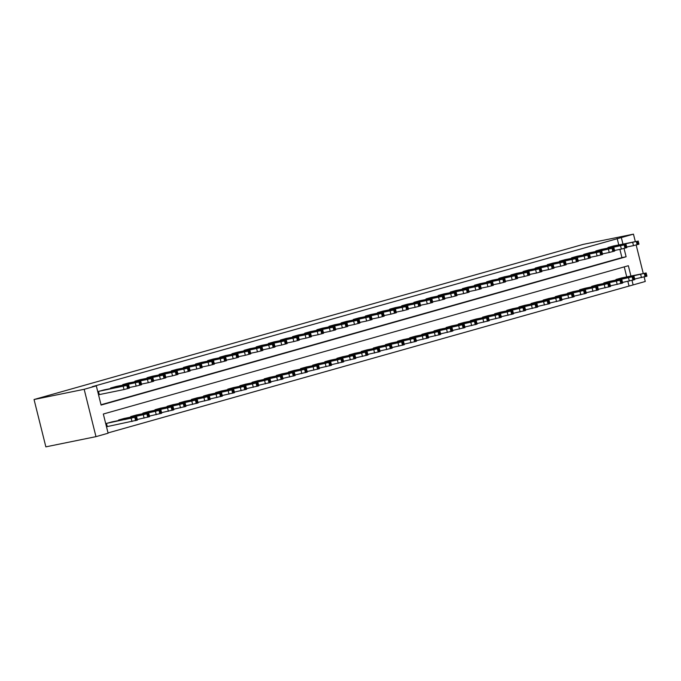 <?xml version="1.0" encoding="UTF-8"?>
<svg xmlns="http://www.w3.org/2000/svg" width="681" height="681" viewBox="0 0 681 681"><rect width="100%" height="100%" fill="white"/><g stroke="black" fill="none" stroke-linecap="round" stroke-linejoin="round"><path stroke-width="1.02" d="M630.921 276.035L628.35 265.718L103.325 414.022L108.109 433.218L95.978 436.649L45.857 446.855L34.05 399.517L583.336 244.351L633.458 234.145L92.131 386.723L96.31 385.872L101.094 405.067L626.111 256.763L624.034 248.429M644.141 276.997L645.265 281.483L633.134 284.913L632.011 280.419M108.032 432.912L633.134 284.913M628.955 285.765L627.856 281.355M626.741 276.886L624.247 266.875M621.796 277.891L615.964 279.499L616.092 280.01M609.665 281.321L603.834 282.93L603.962 283.441M597.535 284.743L591.704 286.352L591.832 286.863M585.405 288.174L579.574 289.783L579.701 290.293M573.274 291.604L567.443 293.213L567.571 293.715M561.144 295.026L555.313 296.635L555.441 297.146M549.014 298.457L543.183 300.066L543.31 300.568M536.883 301.879L531.052 303.488L531.18 303.998M524.753 305.309L518.922 306.918L519.05 307.42M512.623 308.731L506.792 310.34L506.919 310.851M500.492 312.162L494.661 313.771L494.789 314.281M488.362 315.584L482.531 317.193L482.659 317.704M476.232 319.014L470.401 320.623L470.528 321.134M464.101 322.436L458.27 324.045L458.39 324.556M451.971 325.867L446.14 327.476L446.259 327.987M439.841 329.298L434.001 330.906L434.129 331.409M427.702 332.72L421.871 334.328L421.999 334.839M415.572 336.15L409.741 337.759L409.868 338.261M403.441 339.572L397.61 341.181L397.738 341.692M391.311 343.003L385.48 344.612L385.608 345.114M379.181 346.425L373.35 348.034L373.477 348.544M367.05 349.855L361.219 351.464L361.347 351.975M354.92 353.277L349.089 354.886L349.217 355.397M342.79 356.708L336.959 358.317L337.086 358.827M330.66 360.13L324.828 361.739L324.956 362.249M318.529 363.56L312.698 365.169L312.826 365.68M306.399 366.991L300.568 368.6L300.696 369.102M294.269 370.413L288.438 372.022L288.565 372.533M282.138 373.843L276.307 375.452L276.435 375.955M270.008 377.265L264.177 378.874L264.305 379.385M257.878 380.696L252.047 382.305L252.166 382.807M245.747 384.118L239.908 385.727L240.035 386.238M233.617 387.549L227.777 389.157L227.905 389.668M221.478 390.971L215.647 392.579L215.775 393.09M209.348 394.401L203.517 396.01L203.645 396.521M197.218 397.823L191.387 399.432L191.514 399.943M185.087 401.254L179.256 402.863L179.384 403.373M172.957 404.684L167.126 406.285L167.254 406.795M160.827 408.106L154.996 409.715L155.123 410.226M148.696 411.537L142.865 413.146L142.993 413.648M136.566 414.959L130.735 416.568L130.863 417.078M124.436 418.389L118.605 419.998L118.732 420.5M112.305 421.811L106.474 423.42L107.275 426.621L107.76 426.485M101.018 404.761L621.94 257.614L619.88 249.365M618.765 244.896L617.148 238.418M613.819 245.901L607.988 247.509L608.116 248.02M601.689 249.331L595.858 250.94L595.986 251.451M589.559 252.753L583.728 254.362L583.855 254.873M577.428 256.184L571.597 257.793L571.725 258.303M565.298 259.614L559.467 261.223L559.595 261.725M553.168 263.036L547.337 264.645L547.464 265.156M541.037 266.467L535.206 268.076L535.334 268.578M528.907 269.889L523.076 271.498L523.204 272.008M516.777 273.319L510.946 274.928L511.073 275.43M504.647 276.741L498.815 278.35L498.943 278.861M492.516 280.172L486.685 281.781L486.813 282.292M480.386 283.594L474.555 285.203L474.683 285.714M468.256 287.024L462.425 288.633L462.552 289.144M456.125 290.446L450.294 292.055L450.413 292.566M443.995 293.877L438.164 295.486L438.283 295.997M431.865 297.308L426.025 298.908L426.153 299.419M419.734 300.73L413.895 302.338L414.022 302.849M407.596 304.16L401.764 305.769L401.892 306.271M395.465 307.582L389.634 309.191L389.762 309.702M383.335 311.013L377.504 312.622L377.632 313.124M371.205 314.435L365.374 316.044L365.501 316.554M359.074 317.865L353.243 319.474L353.371 319.985M346.944 321.287L341.113 322.896L341.241 323.407M334.814 324.718L328.983 326.327L329.11 326.837M322.683 328.14L316.852 329.749L316.98 330.259M310.553 331.57L304.722 333.179L304.85 333.69M298.423 335.001L292.592 336.601L292.719 337.112M286.292 338.423L280.461 340.032L280.589 340.543M274.162 341.853L268.331 343.462L268.459 343.965M262.032 345.276L256.201 346.884L256.328 347.395M249.901 348.706L244.07 350.315L244.19 350.817M237.771 352.128L231.94 353.737L232.059 354.248M225.641 355.559L219.801 357.167L219.929 357.678M213.502 358.981L207.671 360.589L207.799 361.1M201.372 362.411L195.541 364.02L195.668 364.531M189.241 365.833L183.41 367.442L183.538 367.953M177.111 369.264L171.28 370.873L171.408 371.383M164.981 372.694L159.15 374.295L159.277 374.805M152.85 376.116L147.019 377.725L147.147 378.236M140.72 379.547L134.889 381.156L135.017 381.658M128.59 382.969L122.759 384.578L122.886 385.088M116.46 386.399L110.628 388.008L110.756 388.51M104.329 389.821L98.498 391.43L99.298 394.631L99.784 394.495M96.31 385.872L84.172 389.302L34.05 399.517M84.172 389.302L95.978 436.649M643.273 273.515L636.165 245.007M635.305 241.525L633.458 234.145M622.945 244.045L621.327 237.567M621.94 257.614L626.111 256.763M613.326 246.003L637.288 241.278L608.473 247.373M626.699 247.024L633.5 245.637L632.7 242.436M633.679 241.925L626.06 243.696L633.696 242.027M638.174 240.98L638.974 244.173L633.5 245.637M634.675 279.014L646.95 276.171L646.15 272.97L621.302 277.993M646.15 272.97L616.45 279.363M641.655 273.915L634.037 275.686L641.672 274.017M601.195 249.433L625.158 244.7L596.343 250.804M614.568 250.446L621.37 249.067L620.57 245.867M621.549 245.356L613.93 247.118L621.566 245.449M626.043 244.402L626.843 247.603L621.37 249.067M589.065 252.855L613.028 248.131L584.213 254.226M602.438 253.877L609.24 252.489L608.439 249.289M609.41 248.778L601.8 250.548L609.435 248.88M613.913 247.833L614.713 251.034L609.24 252.489M576.935 256.286L599.927 251.834L572.083 257.656M590.308 257.307L597.109 255.92L596.309 252.719M597.28 252.208L589.669 253.97L597.305 252.302M601.783 251.255L602.583 254.456L597.109 255.92M622.545 282.445L634.82 279.593L634.02 276.392L609.172 281.423M634.02 276.392L604.319 282.794M629.516 277.346L621.906 279.108L629.542 277.439M610.414 285.867L622.689 283.024L621.889 279.823L597.041 284.845M621.889 279.823L592.189 286.216M617.386 280.768L609.776 282.538L617.412 280.87M598.284 289.297L610.559 286.446L609.759 283.245L584.911 288.276M609.759 283.245L580.059 289.646M605.256 284.198L597.646 285.96L605.281 284.292M564.804 259.708L588.767 254.983L559.952 261.078M578.178 260.729L584.979 259.342L584.179 256.141M585.149 255.63L577.539 257.401L585.175 255.733M589.652 254.685L590.453 257.886L584.979 259.342M586.154 292.719L598.429 289.876L597.629 286.675L572.781 291.698M597.629 286.675L567.928 293.068M593.125 287.62L585.515 289.391L593.151 287.722M552.674 263.138L575.658 258.686L547.822 264.509M566.047 264.16L572.849 262.772L572.049 259.572M573.019 259.061L565.409 260.823L573.044 259.155M577.522 258.108L578.322 261.308L572.849 262.772M574.023 296.15L586.298 293.298L585.498 290.097L560.65 295.128M585.498 290.097L555.798 296.499M580.995 291.051L573.385 292.821L581.021 291.145M540.544 266.56L564.498 261.836L535.692 267.931M553.917 267.582L560.718 266.194L559.918 263.002M560.889 262.491L553.278 264.254L560.914 262.585M565.392 261.538L566.192 264.739L560.718 266.194M528.413 269.991L552.368 265.267L523.561 271.361M541.787 271.012L548.588 269.625L547.788 266.424M548.758 265.913L541.148 267.684L548.784 266.007M553.261 264.96L554.062 268.161L548.588 269.625M516.283 273.421L540.237 268.689L511.431 274.792M529.656 274.434L536.458 273.047L535.658 269.855M536.628 269.344L529.018 271.106L536.654 269.438M541.131 268.391L541.931 271.591L536.458 273.047M504.153 276.844L528.107 272.119L499.301 278.214M517.517 277.865L524.327 276.477L523.527 273.277M524.498 272.766L516.888 274.537L524.523 272.868M529.001 271.821L529.792 275.013L524.327 276.477M561.893 299.572L574.168 296.729L573.368 293.528L548.52 298.559M573.368 293.528L543.668 299.929M568.865 294.481L561.255 296.244L568.89 294.575M549.763 303.002L562.038 300.151L561.238 296.959L536.39 301.981M561.238 296.959L531.538 303.351M556.735 297.903L549.124 299.674L556.76 297.997M537.624 306.424L549.907 303.581L549.107 300.381L524.259 305.411M549.107 300.381L519.407 306.782M544.604 301.334L536.994 303.096L544.63 301.428M525.494 309.855L537.769 307.003L536.977 303.811L512.129 308.834M536.977 303.811L507.277 310.204M532.474 304.756L524.864 306.527L532.499 304.858M492.022 280.274L515.977 275.541L487.17 281.645M505.387 281.287L512.197 279.908L511.397 276.707M512.367 276.197L504.757 277.959L512.393 276.29M516.87 275.243L517.662 278.444L512.197 279.908M513.363 313.277L525.638 310.434L524.847 307.233L499.999 312.264M524.847 307.233L495.147 313.635M520.344 308.187L512.733 309.949L520.369 308.28M479.892 283.696L503.846 278.972L475.04 285.067M493.257 284.718L500.058 283.33L499.267 280.129M500.237 279.619L492.627 281.389L500.263 279.721M504.74 278.674L505.532 281.866L500.058 283.33M501.233 316.708L513.508 313.856L512.716 310.664L487.868 315.686M512.716 310.664L483.016 317.057M508.213 311.609L500.603 313.379L508.239 311.711M467.762 287.127L491.716 282.394L462.91 288.497M481.127 288.14L487.928 286.761L487.136 283.56M488.107 283.049L480.497 284.811L488.132 283.143M492.61 282.096L493.402 285.296L487.928 286.761M455.632 290.549L479.586 285.824L450.779 291.919M468.996 291.57L475.798 290.183L475.006 286.982M475.976 286.471L468.366 288.242L476.002 286.573M480.48 285.526L481.271 288.727L475.798 290.183M443.501 293.979L466.485 289.527L438.649 295.35M456.866 295.001L463.667 293.613L462.876 290.412M463.846 289.902L456.236 291.664L463.872 289.995M468.341 288.948L469.141 292.149L463.667 293.613M431.371 297.401L455.325 292.677L426.51 298.772M444.736 298.423L451.537 297.035L450.745 293.834M451.716 293.324L444.106 295.094L451.741 293.426M456.21 292.379L457.011 295.58L451.537 297.035M419.232 300.832L442.224 296.38L414.38 302.202M432.605 301.853L439.407 300.466L438.615 297.265M439.585 296.754L431.967 298.516L439.603 296.848M444.08 295.801L444.88 299.002L439.407 300.466M407.102 304.254L431.064 299.529L402.25 305.624M420.475 305.275L427.276 303.888L426.476 300.696M427.455 300.185L419.836 301.947L427.472 300.278M431.95 299.231L432.75 302.432L427.276 303.888M394.971 307.684L417.964 303.232L390.119 309.055M408.345 308.706L415.146 307.318L414.346 304.118M415.316 303.607L407.706 305.377L415.342 303.7M419.819 302.653L420.62 305.854L415.146 307.318M382.841 311.115L406.804 306.382L377.989 312.485M396.214 312.128L403.016 310.74L402.216 307.548M403.186 307.037L395.576 308.799L403.212 307.131M407.689 306.084L408.489 309.285L403.016 310.74M370.711 314.537L394.674 309.812L365.859 315.907M384.084 315.558L390.885 314.171L390.085 310.97M391.056 310.459L383.446 312.23L391.081 310.562M395.559 309.514L396.359 312.707L390.885 314.171M358.581 317.967L382.535 313.234L353.728 319.338M371.954 318.98L378.755 317.601L377.955 314.401M378.925 313.89L371.315 315.652L378.951 313.984M383.429 312.937L384.229 316.137L378.755 317.601M346.45 321.389L370.404 316.665L341.598 322.76M359.823 322.411L366.625 321.023L365.825 317.823M366.795 317.312L359.185 319.083L366.821 317.414M371.298 316.367L372.098 319.559L366.625 321.023M334.32 324.82L358.274 320.087L329.468 326.19M347.693 325.833L354.495 324.454L353.694 321.253M354.665 320.742L347.055 322.505L354.69 320.836M359.168 319.789L359.968 322.99L354.495 324.454M489.103 320.138L501.378 317.286L500.586 314.086L475.738 319.117M500.586 314.086L470.886 320.487M496.083 315.039L488.473 316.801L496.108 315.133M476.972 323.56L489.247 320.717L488.456 317.516L463.608 322.539M488.456 317.516L458.756 323.909M483.953 318.461L476.342 320.232L483.978 318.563M464.842 326.991L477.117 324.139L476.317 320.938L451.477 325.969M476.317 320.938L446.625 327.34M471.822 321.892L464.212 323.654L471.848 321.985M452.712 330.413L464.987 327.57L464.187 324.369L439.339 329.391M464.187 324.369L434.487 330.762M459.692 325.314L452.073 327.084L459.709 325.416M440.581 333.843L452.856 330.992L452.056 327.791L427.208 332.822M452.056 327.791L422.356 334.192M447.562 328.744L439.943 330.515L447.579 328.838M428.451 337.265L440.726 334.422L439.926 331.221L415.078 336.244M439.926 331.221L410.226 337.623M435.431 332.175L427.813 333.937L435.448 332.268M416.321 340.696L428.596 337.844L427.796 334.652L402.948 339.674M427.796 334.652L398.096 341.045M423.293 335.597L415.682 337.367L423.318 335.69M404.191 344.118L416.466 341.275L415.665 338.074L390.817 343.105M415.665 338.074L385.965 344.475M411.162 339.027L403.552 340.789L411.188 339.121M392.06 347.548L404.335 344.697L403.535 341.504L378.687 346.527M403.535 341.504L373.835 347.897M399.032 342.449L391.422 344.22L399.057 342.552M379.93 350.97L392.205 348.127L391.405 344.926L366.557 349.957M391.405 344.926L361.705 351.328M386.902 345.88L379.291 347.642L386.927 345.974M367.8 354.401L380.075 351.549L379.274 348.357L354.426 353.379M379.274 348.357L349.574 354.75M374.771 349.302L367.161 351.073L374.797 349.404M355.669 357.823L367.944 354.98L367.144 351.779L342.296 356.81M367.144 351.779L337.444 358.18M362.641 352.732L355.031 354.495L362.667 352.826M322.19 328.242L346.144 323.518L317.337 329.613M335.563 329.263L342.364 327.876L341.564 324.675M342.534 324.165L334.924 325.935L342.56 324.267M347.038 323.22L347.838 326.42L342.364 327.876M343.539 361.253L355.814 358.41L355.014 355.21L330.166 360.232M355.014 355.21L325.314 361.602M350.511 356.154L342.901 357.925L350.536 356.257M310.059 331.673L333.043 327.22L305.207 333.043M323.424 332.694L330.234 331.306L329.434 328.106M330.404 327.595L322.794 329.357L330.43 327.689M334.907 326.642L335.707 329.842L330.234 331.306M331.4 364.684L343.684 361.832L342.883 358.632L318.036 363.663M342.883 358.632L313.183 365.033M338.38 359.585L330.77 361.347L338.406 359.679M297.929 335.095L321.883 330.37L293.077 336.465M311.294 336.116L318.104 334.729L317.303 331.528M318.274 331.017L310.664 332.788L318.299 331.119M322.777 330.072L323.569 333.273L318.104 334.729M319.27 368.106L331.545 365.263L330.753 362.062L305.905 367.085M330.753 362.062L301.053 368.455M326.25 363.007L318.64 364.778L326.276 363.109M285.799 338.525L308.782 334.073L280.947 339.896M299.163 339.547L305.973 338.159L305.173 334.958M306.144 334.448L298.533 336.21L306.169 334.541M310.647 333.494L311.438 336.695L305.973 338.159M307.14 371.537L319.415 368.685L318.623 365.484L293.775 370.515M318.623 365.484L288.923 371.886M314.12 366.438L306.51 368.208L314.145 366.531M273.668 341.947L297.623 337.223L268.816 343.318M287.033 342.969L293.834 341.581L293.043 338.389M294.013 337.87L286.403 339.64L294.039 337.972M298.516 336.925L299.308 340.125L293.834 341.581M295.009 374.959L307.284 372.115L306.493 368.915L281.645 373.937M306.493 368.915L276.792 375.308M301.989 369.868L294.379 371.63L302.015 369.962M261.538 345.378L284.522 340.926L256.686 346.748M274.903 346.399L281.704 345.012L280.912 341.811M281.883 341.3L274.273 343.071L281.908 341.394M286.386 340.347L287.178 343.547L281.704 345.012M282.879 378.389L295.154 375.537L294.362 372.337L269.514 377.368M294.362 372.337L264.662 378.738M289.859 373.29L282.249 375.061L289.885 373.384M249.408 348.808L273.362 344.075L244.556 350.179M262.772 349.821L269.574 348.434L268.782 345.241M269.753 344.731L262.142 346.493L269.778 344.824M274.256 343.777L275.047 346.978L269.574 348.434M270.749 381.811L283.024 378.968L282.232 375.767L257.384 380.798M282.232 375.767L252.532 382.169M277.729 376.721L270.119 378.483L277.754 376.814M237.277 352.23L261.232 347.506L232.425 353.601M250.642 353.252L257.444 351.864L256.652 348.663M257.622 348.153L250.012 349.923L257.648 348.255M262.117 347.208L262.917 350.4L257.444 351.864M258.618 385.242L270.893 382.39L270.093 379.198L245.254 384.22M270.093 379.198L240.393 385.591M265.599 380.143L257.988 381.913L265.624 380.245M225.139 355.661L249.101 350.928L220.286 357.031M238.512 356.674L245.313 355.295L244.522 352.094M245.492 351.583L237.873 353.345L245.509 351.677M249.987 350.63L250.787 353.831L245.313 355.295M246.488 388.664L258.763 385.821L257.963 382.62L233.115 387.651M257.963 382.62L228.263 389.021M253.468 383.573L245.85 385.335L253.485 383.667M213.008 359.083L236.971 354.358L208.156 360.453M226.381 360.104L233.183 358.717L232.383 355.516M233.362 355.005L225.743 356.776L233.379 355.107M237.856 354.06L238.656 357.253L233.183 358.717M234.358 392.094L246.633 389.243L245.832 386.05L220.984 391.073M245.832 386.05L216.132 392.443M241.338 386.995L233.719 388.766L241.355 387.097M200.878 362.513L224.841 357.78L196.026 363.884M214.251 363.526L221.053 362.147L220.252 358.947M221.231 358.436L213.613 360.198L221.248 358.529M225.726 357.482L226.526 360.683L221.053 362.147M222.227 395.516L234.502 392.673L233.702 389.472L208.854 394.503M233.702 389.472L204.002 395.874M229.208 390.426L221.589 392.188L229.225 390.519M188.748 365.935L212.71 361.211L183.896 367.306M202.121 366.957L208.922 365.569L208.122 362.369M209.093 361.858L201.482 363.628L209.118 361.96M213.596 360.913L214.396 364.114L208.922 365.569M210.097 398.947L222.372 396.104L221.572 392.903L196.724 397.925M221.572 392.903L191.872 399.296M217.069 393.848L209.459 395.618L217.094 393.95M176.617 369.366L200.58 364.633L171.765 370.736M189.99 370.387L196.792 369L195.992 365.799M196.962 365.288L189.352 367.05L196.988 365.382M201.465 364.335L202.266 367.536L196.792 369M197.967 402.377L210.242 399.526L209.442 396.325L184.594 401.356M209.442 396.325L179.741 402.726M204.938 397.278L197.328 399.04L204.964 397.372M164.487 372.788L188.45 368.063L159.635 374.158M177.86 373.809L184.662 372.422L183.861 369.221M184.832 368.71L177.222 370.481L184.857 368.813M189.335 367.766L190.135 370.966L184.662 372.422M185.836 405.799L198.111 402.956L197.311 399.756L172.463 404.778M197.311 399.756L167.611 406.148M192.808 400.7L185.198 402.471L192.834 400.803M152.357 376.218L175.34 371.766L147.505 377.589M165.73 377.24L172.531 375.852L171.731 372.652M172.702 372.141L165.091 373.903L172.727 372.235M177.205 371.188L178.005 374.388L172.531 375.852M173.706 409.23L185.981 406.378L185.181 403.178L160.333 408.208M185.181 403.178L155.481 409.579M180.678 404.131L173.068 405.893L180.703 404.225M140.226 379.64L164.181 374.916L135.374 381.011M153.6 380.662L160.401 379.274L159.601 376.082M160.571 375.563L152.961 377.334L160.597 375.665M165.074 374.618L165.875 377.819L160.401 379.274M161.576 412.652L173.851 409.809L173.051 406.608L148.203 411.63M173.051 406.608L143.35 413.001M168.547 407.561L160.937 409.324L168.573 407.655M128.096 383.071L151.08 378.619L123.244 384.442M141.469 384.093L148.271 382.705L147.471 379.504M148.441 378.994L140.831 380.764L148.467 379.087M152.944 378.04L153.744 381.241L148.271 382.705M115.966 386.502L139.92 381.769L111.114 387.872M129.339 387.515L136.14 386.127L135.34 382.935M136.311 382.424L128.7 384.186L136.336 382.518M140.814 381.471L141.614 384.671L136.14 386.127M103.835 389.924L127.79 385.199L98.983 391.294M99.281 394.597L124.01 389.558L123.21 386.357M124.18 385.846L116.57 387.617L124.206 385.94M128.683 384.901L129.475 388.093L124.01 389.558M149.445 416.082L161.72 413.231L160.92 410.03L136.072 415.061M160.92 410.03L131.22 416.431M156.417 410.983L148.807 412.754L156.443 411.077M137.315 419.505L149.59 416.661L148.79 413.461L123.942 418.492M148.79 413.461L119.09 419.862M144.287 414.414L136.677 416.176L144.312 414.508M107.257 426.587L137.451 420.083L136.66 416.891L111.812 421.914M136.66 416.891L106.96 423.284M132.157 417.836L124.546 419.607L132.182 417.938M638.08 244.47L637.288 241.278M637.11 244.751L636.318 241.551M640.676 274.426L641.476 277.627M644.294 273.541L645.086 276.741M645.265 273.268L646.056 276.469M625.95 247.901L625.158 244.7M624.979 248.173L624.188 244.973M613.819 251.332L613.028 248.131M612.849 251.604L612.057 248.403M601.689 254.754L600.897 251.553M600.719 255.026L599.927 251.834M628.546 277.857L629.346 281.057M632.164 276.963L632.955 280.163M633.134 276.69L633.926 279.891M616.416 281.279L617.216 284.479M620.033 280.393L620.825 283.594M621.004 280.121L621.796 283.322M604.285 284.709L605.086 287.91M607.903 283.824L608.695 287.016M608.874 283.543L609.665 286.744M589.559 258.184L588.767 254.983M588.588 258.457L587.797 255.256M592.155 288.14L592.955 291.332M595.764 287.246L596.565 290.446M596.735 286.973L597.535 290.174M577.428 261.606L576.628 258.405M576.458 261.879L575.658 258.686M580.025 291.562L580.825 294.762M583.634 290.676L584.434 293.869M584.604 290.395L585.405 293.596M565.298 265.037L564.498 261.836M564.328 265.309L563.527 262.108M553.168 268.459L552.368 265.267M552.197 268.74L551.397 265.539M541.037 271.889L540.237 268.689M540.067 272.162L539.267 268.961M528.907 275.311L528.107 272.119M527.937 275.592L527.137 272.391M567.894 294.992L568.695 298.184M571.504 294.098L572.304 297.299M572.474 293.826L573.274 297.027M555.764 298.414L556.564 301.615M559.373 297.529L560.174 300.73M560.344 297.256L561.144 300.449M543.634 301.845L544.434 305.037M547.243 300.951L548.043 304.152M548.214 300.679L549.014 303.879M531.503 305.267L532.304 308.467M535.113 304.381L535.913 307.582M536.083 304.109L536.883 307.301M516.777 278.742L515.977 275.541M515.806 279.014L515.006 275.814M519.373 308.697L520.173 311.898M522.982 307.803L523.783 311.004M523.953 307.531L524.753 310.732M504.647 282.164L503.846 278.972M503.676 282.445L502.876 279.244M507.243 312.119L508.035 315.32M510.852 311.234L511.652 314.435M511.823 310.962L512.623 314.162M492.516 285.594L491.716 282.394M491.546 285.867L490.746 282.666M480.386 289.025L479.586 285.824M479.415 289.297L478.615 286.097M468.256 292.447L467.455 289.246M467.285 292.719L466.485 289.527M456.125 295.877L455.325 292.677M455.155 296.15L454.355 292.949M443.986 299.3L443.195 296.099M443.016 299.572L442.224 296.38M431.856 302.73L431.064 299.529M430.886 303.002L430.094 299.802M419.726 306.152L418.934 302.951M418.755 306.424L417.964 303.232M407.596 309.583L406.804 306.382M406.625 309.855L405.833 306.654M395.465 313.005L394.674 309.812M394.495 313.286L393.703 310.085M383.335 316.435L382.535 313.234M382.364 316.708L381.564 313.507M371.205 319.857L370.404 316.665M370.234 320.138L369.434 316.937M359.074 323.288L358.274 320.087M358.104 323.56L357.304 320.359M495.113 315.55L495.904 318.751M498.722 314.656L499.522 317.857M499.692 314.384L500.492 317.584M482.982 318.972L483.774 322.173M486.592 318.087L487.392 321.287M487.562 317.814L488.362 321.015M470.852 322.402L471.644 325.603M474.461 321.517L475.261 324.709M475.432 321.236L476.232 324.437M458.722 325.824L459.513 329.025M462.331 324.939L463.131 328.14M463.301 324.667L464.101 327.867M446.583 329.255L447.383 332.456M450.201 328.37L450.992 331.562M451.171 328.089L451.963 331.289M434.452 332.686L435.253 335.878M438.07 331.792L438.862 334.992M439.041 331.519L439.832 334.72M422.322 336.108L423.122 339.308M425.94 335.222L426.732 338.423M426.91 334.95L427.702 338.142M410.192 339.538L410.992 342.73M413.81 338.644L414.601 341.845M414.78 338.372L415.572 341.573M398.062 342.96L398.862 346.161M401.679 342.075L402.471 345.276M402.65 341.802L403.441 344.995M385.931 346.391L386.731 349.591M389.541 345.497L390.341 348.698M390.511 345.224L391.311 348.425M373.801 349.813L374.601 353.013M377.41 348.927L378.21 352.128M378.381 348.655L379.181 351.847M361.671 353.243L362.471 356.444M365.28 352.349L366.08 355.55M366.25 352.077L367.05 355.278M346.944 326.718L346.144 323.518M345.974 326.991L345.173 323.79M349.54 356.665L350.34 359.866M353.15 355.78L353.95 358.981M354.12 355.508L354.92 358.708M334.814 330.14L334.013 326.94M333.843 330.413L333.043 327.22M337.41 360.096L338.21 363.296M341.019 359.21L341.819 362.403M341.99 358.93L342.79 362.13M322.683 333.571L321.883 330.37M321.713 333.843L320.913 330.643M325.28 363.518L326.08 366.719M328.889 362.632L329.689 365.833M329.859 362.36L330.66 365.561M310.553 336.993L309.753 333.792M309.583 337.265L308.782 334.073M313.149 366.948L313.95 370.149M316.759 366.063L317.559 369.255M317.729 365.782L318.529 368.983M298.423 340.423L297.623 337.223M297.452 340.696L296.652 337.495M301.019 370.379L301.811 373.571M304.628 369.485L305.428 372.686M305.599 369.213L306.399 372.413M286.292 343.845L285.492 340.645M285.322 344.118L284.522 340.926M288.889 373.801L289.68 377.002M292.498 372.916L293.298 376.116M293.468 372.643L294.269 375.835M274.162 347.276L273.362 344.075M273.192 347.548L272.391 344.348M276.758 377.231L277.55 380.424M280.368 376.338L281.168 379.538M281.338 376.065L282.138 379.266M262.032 350.698L261.232 347.506M261.061 350.979L260.261 347.778M264.628 380.653L265.42 383.854M268.237 379.768L269.038 382.969M269.208 379.496L270.008 382.688M249.901 354.129L249.101 350.928M248.931 354.401L248.131 351.2M252.498 384.084L253.289 387.285M256.107 383.19L256.907 386.391M257.077 382.918L257.878 386.118M237.763 357.551L236.971 354.358M236.792 357.831L236.001 354.631M240.359 387.506L241.159 390.707M243.977 386.621L244.768 389.821M244.947 386.348L245.739 389.541M225.632 360.981L224.841 357.78M224.662 361.253L223.87 358.053M228.229 390.937L229.029 394.137M231.846 390.043L232.638 393.243M232.817 389.77L233.609 392.971M213.502 364.412L212.71 361.211M212.532 364.684L211.74 361.483M216.098 394.359L216.898 397.559M219.716 393.473L220.508 396.674M220.687 393.201L221.478 396.402M201.372 367.834L200.58 364.633M200.401 368.106L199.61 364.905M203.968 397.789L204.768 400.99M207.586 396.904L208.377 400.096M208.556 396.623L209.348 399.824M189.241 371.264L188.45 368.063M188.271 371.537L187.479 368.336M191.838 401.211L192.638 404.412M195.456 400.326L196.247 403.527M196.426 400.053L197.218 403.254M177.111 374.686L176.311 371.485M176.141 374.959L175.34 371.766M179.707 404.642L180.508 407.842M183.317 403.756L184.117 406.949M184.287 403.475L185.087 406.676M164.981 378.117L164.181 374.916M164.01 378.389L163.21 375.188M167.577 408.072L168.377 411.264M171.186 407.178L171.987 410.379M172.157 406.906L172.957 410.107M152.85 381.539L152.05 378.338M151.88 381.811L151.08 378.619M140.72 384.969L139.92 381.769M139.75 385.242L138.95 382.041M128.59 388.391L127.79 385.199M127.619 388.672L126.819 385.472M155.447 411.494L156.247 414.695M159.056 410.609L159.856 413.801M160.026 410.328L160.827 413.529M143.316 414.925L144.117 418.117M146.926 414.031L147.726 417.232M147.896 413.759L148.696 416.959M131.186 418.347L131.986 421.548M134.795 417.462L135.596 420.662M135.766 417.189L136.566 420.381"/></g></svg>

